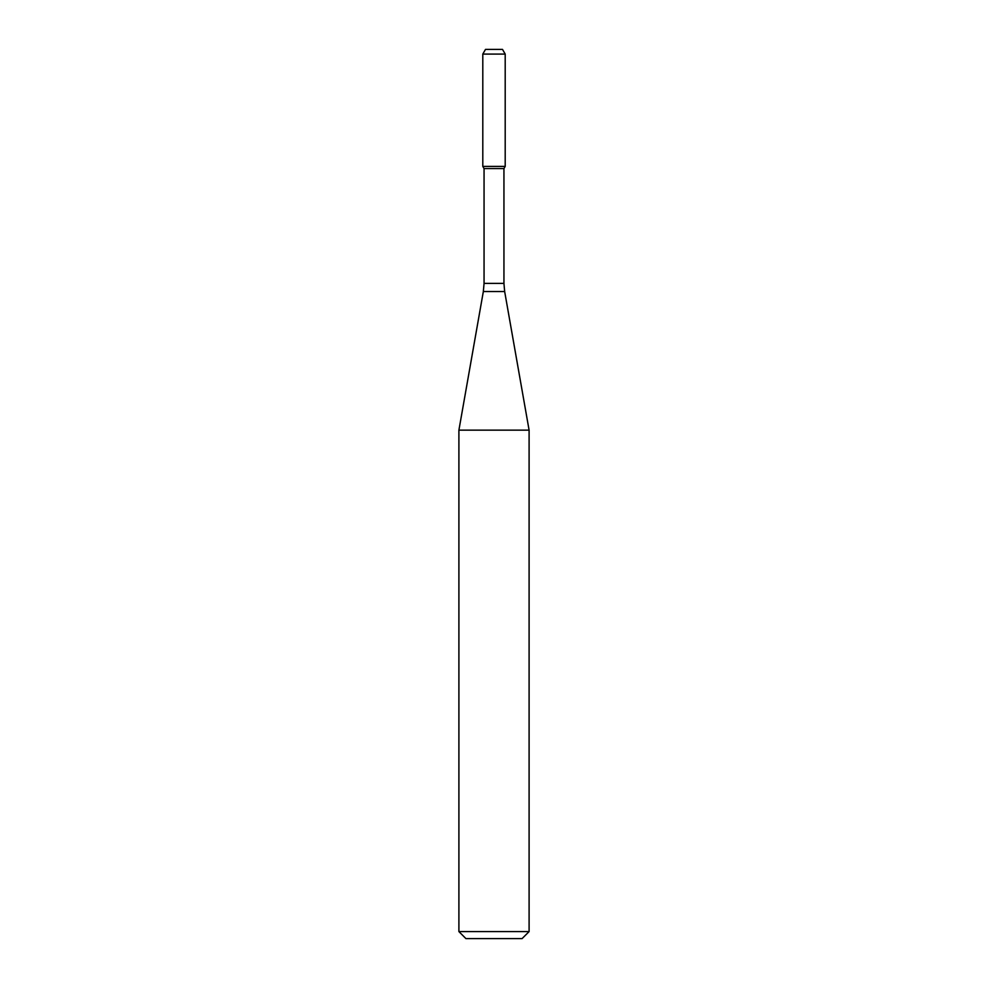 <?xml version="1.0" encoding="UTF-8"?>
<svg xmlns="http://www.w3.org/2000/svg" width="988" height="988" viewBox="0 0 988 988"><rect width="100%" height="100%" fill="white"/><g stroke="black" fill="none" stroke-linecap="round" stroke-linejoin="round"><path stroke-width="1.48" d="M484.058 168.565L503.942 168.565L503.942 283.395L484.058 283.395L484.058 168.565L482.799 166.404L505.201 166.404L505.201 54.081L482.799 54.081L485.503 49.4L502.497 49.4L505.201 54.081M494 430.151L529.099 430.151L504.658 291.522L483.342 291.522L458.901 430.151L494 430.151M529.099 931.585L522.084 938.6L465.916 938.6L458.901 931.585L529.099 931.585L529.099 430.151M482.799 54.081L482.799 166.404L505.201 166.404L503.942 168.565M503.942 283.395L504.658 291.522M484.058 283.395L483.342 291.522M458.901 931.585L458.901 430.151"/></g></svg>
